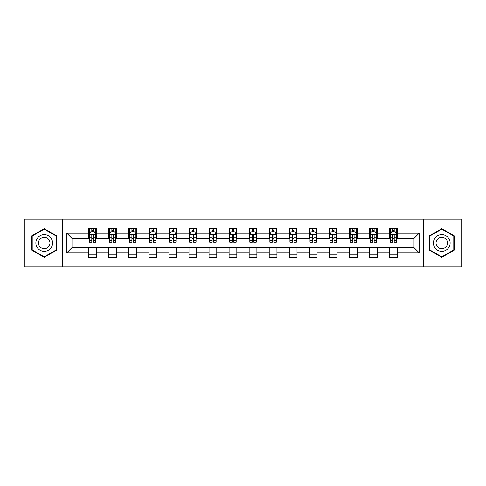 <?xml version="1.0" encoding="UTF-8"?>
<svg xmlns="http://www.w3.org/2000/svg" width="486" height="486" viewBox="0 0 486 486"><rect width="100%" height="100%" fill="white"/><g stroke="black" fill="none" stroke-linecap="round" stroke-linejoin="round"><path stroke-width="0.73" d="M423.385 266.784L461.7 266.784L461.7 219.216L423.385 219.216L423.385 266.784L62.615 266.784L62.615 219.216L24.3 219.216L24.3 266.784L62.615 266.784M423.385 219.216L62.615 219.216M397.287 233.231L397.287 228.535L389.572 228.535L389.572 233.231L377.227 233.231L377.227 228.535L369.512 228.535L369.512 233.231L357.174 233.231L357.174 228.535L349.458 228.535L349.458 233.231L337.114 233.231L337.114 228.535L329.399 228.535L329.399 233.231L317.054 233.231L317.054 228.535L309.345 228.535L309.345 233.231L297.001 233.231L297.001 228.535L289.285 228.535L289.285 233.231L276.941 233.231L276.941 228.535L269.226 228.535L269.226 233.231L256.887 233.231L256.887 228.535L249.172 228.535L249.172 233.231L236.828 233.231L236.828 228.535L229.113 228.535L229.113 233.231L216.774 233.231L216.774 228.535L209.059 228.535L209.059 233.231L196.715 233.231L196.715 228.535L188.999 228.535L188.999 233.231L176.655 233.231L176.655 228.535L168.946 228.535L168.946 233.231L156.601 233.231L156.601 228.535L148.886 228.535L148.886 233.231L136.542 233.231L136.542 228.535L128.826 228.535L128.826 233.231L116.488 233.231L116.488 228.535L108.773 228.535L108.773 233.231L96.428 233.231L96.428 228.535L88.713 228.535L88.713 233.231L66.855 233.231L66.855 252.769L72.001 247.629L88.713 247.629L88.713 257.465L96.428 257.465L96.428 247.629L108.773 247.629L108.773 257.465L116.488 257.465L116.488 247.629L128.826 247.629L128.826 257.465L136.542 257.465L136.542 247.629L148.886 247.629L148.886 257.465L156.601 257.465L156.601 247.629L168.946 247.629L168.946 257.465L176.655 257.465L176.655 247.629L188.999 247.629L188.999 257.465L196.715 257.465L196.715 247.629L209.059 247.629L209.059 257.465L216.774 257.465L216.774 247.629L229.113 247.629L229.113 257.465L236.828 257.465L236.828 247.629L249.172 247.629L249.172 257.465L256.887 257.465L256.887 247.629L269.226 247.629L269.226 257.465L276.941 257.465L276.941 247.629L289.285 247.629L289.285 257.465L297.001 257.465L297.001 247.629L309.345 247.629L309.345 257.465L317.054 257.465L317.054 247.629L329.399 247.629L329.399 257.465L337.114 257.465L337.114 247.629L349.458 247.629L349.458 257.465L357.174 257.465L357.174 247.629L369.512 247.629L369.512 257.465L377.227 257.465L377.227 247.629L389.572 247.629L389.572 257.465L397.287 257.465L397.287 247.629L413.999 247.629L413.999 238.371L397.287 238.371L397.287 233.231L419.145 233.231L419.145 252.769L397.287 252.769M389.572 252.769L377.227 252.769M369.512 252.769L357.174 252.769M349.458 252.769L337.114 252.769M329.399 252.769L317.054 252.769M309.345 252.769L297.001 252.769M289.285 252.769L276.941 252.769M269.226 252.769L256.887 252.769M249.172 252.769L236.828 252.769M229.113 252.769L216.774 252.769M209.059 252.769L196.715 252.769M188.999 252.769L176.655 252.769M168.946 252.769L156.601 252.769M148.886 252.769L136.542 252.769M128.826 252.769L116.488 252.769M108.773 252.769L96.428 252.769M88.713 252.769L66.855 252.769M389.572 233.231L389.572 238.371L377.227 238.371L377.227 233.231M369.512 233.231L369.512 238.371L357.174 238.371L357.174 233.231M349.458 233.231L349.458 238.371L337.114 238.371L337.114 233.231M329.399 233.231L329.399 238.371L317.054 238.371L317.054 233.231M309.345 233.231L309.345 238.371L297.001 238.371L297.001 233.231M289.285 233.231L289.285 238.371L276.941 238.371L276.941 233.231M269.226 233.231L269.226 238.371L256.887 238.371L256.887 233.231M249.172 233.231L249.172 238.371L236.828 238.371L236.828 233.231M229.113 233.231L229.113 238.371L216.774 238.371L216.774 233.231M209.059 233.231L209.059 238.371L196.715 238.371L196.715 233.231M188.999 233.231L188.999 238.371L176.655 238.371L176.655 233.231M168.946 233.231L168.946 238.371L156.601 238.371L156.601 233.231M148.886 233.231L148.886 238.371L136.542 238.371L136.542 233.231M128.826 233.231L128.826 238.371L116.488 238.371L116.488 233.231M108.773 233.231L108.773 238.371L96.428 238.371L96.428 233.231M88.713 233.231L88.713 238.371L72.001 238.371L66.855 233.231M72.001 238.371L72.001 247.629M419.145 252.769L413.999 247.629M413.999 238.371L419.145 233.231M88.713 231.749L89.357 231.749M91.799 231.749L93.342 231.749M95.785 231.749L96.428 231.749M88.713 238.243L89.357 238.243M91.799 238.243L93.342 238.243M95.785 238.243L96.428 238.243M88.713 247.757L96.428 247.757M88.713 254.251L96.428 254.251M108.773 247.757L116.488 247.757M108.773 254.251L116.488 254.251M108.773 231.749L109.417 231.749M111.859 231.749L113.402 231.749M115.844 231.749L116.488 231.749M108.773 238.243L109.417 238.243M111.859 238.243L113.402 238.243M115.844 238.243L116.488 238.243M128.826 247.757L136.542 247.757M128.826 254.251L136.542 254.251M128.826 231.749L129.47 231.749M131.913 231.749L133.456 231.749M135.898 231.749L136.542 231.749M128.826 238.243L129.47 238.243M131.913 238.243L133.456 238.243M135.898 238.243L136.542 238.243M148.886 247.757L156.601 247.757M148.886 254.251L156.601 254.251M148.886 231.749L149.53 231.749M151.972 231.749L153.515 231.749M155.957 231.749L156.601 231.749M148.886 238.243L149.53 238.243M151.972 238.243L153.515 238.243M155.957 238.243L156.601 238.243M168.946 247.757L176.655 247.757M168.946 254.251L176.655 254.251M168.946 231.749L169.584 231.749M172.026 231.749L173.569 231.749M176.017 231.749L176.655 231.749M168.946 238.243L169.584 238.243M172.026 238.243L173.569 238.243M176.017 238.243L176.655 238.243M188.999 247.757L196.715 247.757M188.999 254.251L196.715 254.251M188.999 231.749L189.643 231.749M192.085 231.749L193.628 231.749M196.071 231.749L196.715 231.749M188.999 238.243L189.643 238.243M192.085 238.243L193.628 238.243M196.071 238.243L196.715 238.243M209.059 247.757L216.774 247.757M209.059 254.251L216.774 254.251M209.059 231.749L209.703 231.749M212.145 231.749L213.688 231.749M216.13 231.749L216.774 231.749M209.059 238.243L209.703 238.243M212.145 238.243L213.688 238.243M216.13 238.243L216.774 238.243M229.113 247.757L236.828 247.757M229.113 254.251L236.828 254.251M229.113 231.749L229.757 231.749M232.199 231.749L233.742 231.749M236.184 231.749L236.828 231.749M229.113 238.243L229.757 238.243M232.199 238.243L233.742 238.243M236.184 238.243L236.828 238.243M249.172 247.757L256.887 247.757M249.172 254.251L256.887 254.251M249.172 231.749L249.816 231.749M252.258 231.749L253.801 231.749M256.244 231.749L256.887 231.749M249.172 238.243L249.816 238.243M252.258 238.243L253.801 238.243M256.244 238.243L256.887 238.243M269.226 247.757L276.941 247.757M269.226 254.251L276.941 254.251M269.226 231.749L269.87 231.749M272.312 231.749L273.855 231.749M276.297 231.749L276.941 231.749M269.226 238.243L269.87 238.243M272.312 238.243L273.855 238.243M276.297 238.243L276.941 238.243M289.285 247.757L297.001 247.757M289.285 254.251L297.001 254.251M289.285 231.749L289.929 231.749M292.372 231.749L293.915 231.749M296.357 231.749L297.001 231.749M289.285 238.243L289.929 238.243M292.372 238.243L293.915 238.243M296.357 238.243L297.001 238.243M309.345 247.757L317.054 247.757M309.345 254.251L317.054 254.251M309.345 231.749L309.983 231.749M312.431 231.749L313.974 231.749M316.416 231.749L317.054 231.749M309.345 238.243L309.983 238.243M312.431 238.243L313.974 238.243M316.416 238.243L317.054 238.243M329.399 247.757L337.114 247.757M329.399 254.251L337.114 254.251M329.399 231.749L330.043 231.749M332.485 231.749L334.028 231.749M336.47 231.749L337.114 231.749M329.399 238.243L330.043 238.243M332.485 238.243L334.028 238.243M336.47 238.243L337.114 238.243M349.458 247.757L357.174 247.757M349.458 254.251L357.174 254.251M349.458 231.749L350.102 231.749M352.544 231.749L354.087 231.749M356.53 231.749L357.174 231.749M349.458 238.243L350.102 238.243M352.544 238.243L354.087 238.243M356.53 238.243L357.174 238.243M369.512 247.757L377.227 247.757M369.512 254.251L377.227 254.251M369.512 231.749L370.156 231.749M372.598 231.749L374.141 231.749M376.583 231.749L377.227 231.749M369.512 238.243L370.156 238.243M372.598 238.243L374.141 238.243M376.583 238.243L377.227 238.243M389.572 247.757L397.287 247.757M389.572 254.251L397.287 254.251M389.572 231.749L390.215 231.749M392.658 231.749L394.201 231.749M396.643 231.749L397.287 231.749M389.572 238.243L390.215 238.243M392.658 238.243L394.201 238.243M396.643 238.243L397.287 238.243M44.226 257.325L56.637 250.162L56.637 235.838L44.226 228.675L31.821 235.838L31.821 250.162L44.226 257.325M454.179 235.838L441.774 228.675L429.363 235.838L429.363 250.162L441.774 257.325L454.179 250.162L454.179 235.838M93.342 230.206L91.799 230.206M95.785 240.619L93.342 240.619L93.342 242.228L95.785 242.228L95.785 234.386L94.503 231.816L90.645 231.816L89.357 234.386L89.357 242.228L91.799 242.228L91.799 240.619L89.357 240.619M89.357 234.386L89.357 228.535M95.785 234.386L95.785 228.535M91.799 231.816L91.799 228.535M93.342 228.535L93.342 231.816M93.342 240.619L93.342 235.352C92.832 234.361 92.316 234.361 91.799 235.352L91.799 240.619M51.467 247.18A8.359 8.359 0 0 0 48.406 235.765A8.359 8.359 0 0 0 36.991 238.82A8.359 8.359 0 0 0 40.052 250.235A8.359 8.359 0 0 0 51.467 247.18M49.183 245.861A5.723 5.723 0 0 0 47.087 238.043A5.723 5.723 0 0 0 39.275 240.139A5.723 5.723 0 0 0 41.371 247.957A5.723 5.723 0 0 0 49.183 245.861M32.21 249.938L32.21 236.062L44.226 229.119L56.248 236.062L56.248 249.938L44.226 256.881L32.21 249.938M441.774 234.641A8.359 8.359 0 0 0 433.415 243A8.359 8.359 0 0 0 441.774 251.359A8.359 8.359 0 0 0 450.127 243A8.359 8.359 0 0 0 441.774 234.641M441.774 237.277A5.723 5.723 0 0 0 436.051 243A5.723 5.723 0 0 0 441.774 248.723A5.723 5.723 0 0 0 447.491 243A5.723 5.723 0 0 0 441.774 237.277M453.79 249.938L441.774 256.881L429.752 249.938L429.752 236.062L441.774 229.119L453.79 236.062L453.79 249.938M113.402 230.206L111.859 230.206M115.844 240.619L113.402 240.619L113.402 242.228L115.844 242.228L115.844 234.386L114.556 231.816L110.699 231.816L109.417 234.386L109.417 242.228L111.859 242.228L111.859 240.619L109.417 240.619M109.417 234.386L109.417 228.535M115.844 234.386L115.844 228.535M111.859 231.816L111.859 228.535M113.402 228.535L113.402 231.816M113.402 240.619L113.402 235.352C112.886 234.361 112.369 234.361 111.859 235.352L111.859 240.619M133.456 230.206L131.913 230.206M135.898 240.619L133.456 240.619L133.456 242.228L135.898 242.228L135.898 234.386L134.616 231.816L130.758 231.816L129.47 234.386L129.47 242.228L131.913 242.228L131.913 240.619L129.47 240.619M129.47 234.386L129.47 228.535M135.898 234.386L135.898 228.535M131.913 231.816L131.913 228.535M133.456 228.535L133.456 231.816M133.456 240.619L133.456 235.352C132.945 234.361 132.429 234.361 131.913 235.352L131.913 240.619M153.515 230.206L151.972 230.206M155.957 240.619L153.515 240.619L153.515 242.228L155.957 242.228L155.957 234.386L154.669 231.816L150.812 231.816L149.53 234.386L149.53 242.228L151.972 242.228L151.972 240.619L149.53 240.619M149.53 234.386L149.53 228.535M155.957 234.386L155.957 228.535M151.972 231.816L151.972 228.535M153.515 228.535L153.515 231.816M153.515 240.619L153.515 235.352C152.999 234.361 152.489 234.361 151.972 235.352L151.972 240.619M173.569 230.206L172.026 230.206M176.017 240.619L173.569 240.619L173.569 242.228L176.017 242.228L176.017 234.386L174.729 231.816L170.872 231.816L169.584 234.386L169.584 242.228L172.026 242.228L172.026 240.619L169.584 240.619M169.584 234.386L169.584 228.535M176.017 234.386L176.017 228.535M172.026 231.816L172.026 228.535M173.569 228.535L173.569 231.816M173.569 240.619L173.569 235.352C173.059 234.361 172.542 234.361 172.026 235.352L172.026 240.619M193.628 230.206L192.085 230.206M196.071 240.619L193.628 240.619L193.628 242.228L196.071 242.228L196.071 234.386L194.783 231.816L190.931 231.816L189.643 234.386L189.643 242.228L192.085 242.228L192.085 240.619L189.643 240.619M189.643 234.386L189.643 228.535M196.071 234.386L196.071 228.535M192.085 231.816L192.085 228.535M193.628 228.535L193.628 231.816M193.628 240.619L193.628 235.352C193.112 234.361 192.602 234.361 192.085 235.352L192.085 240.619M213.688 230.206L212.145 230.206M216.13 240.619L213.688 240.619L213.688 242.228L216.13 242.228L216.13 234.386L214.842 231.816L210.985 231.816L209.703 234.386L209.703 242.228L212.145 242.228L212.145 240.619L209.703 240.619M209.703 234.386L209.703 228.535M216.13 234.386L216.13 228.535M212.145 231.816L212.145 228.535M213.688 228.535L213.688 231.816M213.688 240.619L213.688 235.352C213.172 234.361 212.655 234.361 212.145 235.352L212.145 240.619M233.742 230.206L232.199 230.206M236.184 240.619L233.742 240.619L233.742 242.228L236.184 242.228L236.184 234.386L234.902 231.816L231.044 231.816L229.757 234.386L229.757 242.228L232.199 242.228L232.199 240.619L229.757 240.619M229.757 234.386L229.757 228.535M236.184 234.386L236.184 228.535M232.199 231.816L232.199 228.535M233.742 228.535L233.742 231.816M233.742 240.619L233.742 235.352C233.231 234.361 232.715 234.361 232.199 235.352L232.199 240.619M253.801 230.206L252.258 230.206M256.244 240.619L253.801 240.619L253.801 242.228L256.244 242.228L256.244 234.386L254.956 231.816L251.098 231.816L249.816 234.386L249.816 242.228L252.258 242.228L252.258 240.619L249.816 240.619M249.816 234.386L249.816 228.535M256.244 234.386L256.244 228.535M252.258 231.816L252.258 228.535M253.801 228.535L253.801 231.816M253.801 240.619L253.801 235.352C253.285 234.361 252.775 234.361 252.258 235.352L252.258 240.619M273.855 230.206L272.312 230.206M276.297 240.619L273.855 240.619L273.855 242.228L276.297 242.228L276.297 234.386L275.015 231.816L271.158 231.816L269.87 234.386L269.87 242.228L272.312 242.228L272.312 240.619L269.87 240.619M269.87 234.386L269.87 228.535M276.297 234.386L276.297 228.535M272.312 231.816L272.312 228.535M273.855 228.535L273.855 231.816M273.855 240.619L273.855 235.352C273.345 234.361 272.828 234.361 272.312 235.352L272.312 240.619M293.915 230.206L292.372 230.206M296.357 240.619L293.915 240.619L293.915 242.228L296.357 242.228L296.357 234.386L295.069 231.816L291.217 231.816L289.929 234.386L289.929 242.228L292.372 242.228L292.372 240.619L289.929 240.619M289.929 234.386L289.929 228.535M296.357 234.386L296.357 228.535M292.372 231.816L292.372 228.535M293.915 228.535L293.915 231.816M293.915 240.619L293.915 235.352C293.398 234.361 292.888 234.361 292.372 235.352L292.372 240.619M313.974 230.206L312.431 230.206M316.416 240.619L313.974 240.619L313.974 242.228L316.416 242.228L316.416 234.386L315.128 231.816L311.271 231.816L309.983 234.386L309.983 242.228L312.431 242.228L312.431 240.619L309.983 240.619M309.983 234.386L309.983 228.535M316.416 234.386L316.416 228.535M312.431 231.816L312.431 228.535M313.974 228.535L313.974 231.816M313.974 240.619L313.974 235.352C313.458 234.361 312.941 234.361 312.431 235.352L312.431 240.619M334.028 230.206L332.485 230.206M336.47 240.619L334.028 240.619L334.028 242.228L336.47 242.228L336.47 234.386L335.188 231.816L331.331 231.816L330.043 234.386L330.043 242.228L332.485 242.228L332.485 240.619L330.043 240.619M330.043 234.386L330.043 228.535M336.47 234.386L336.47 228.535M332.485 231.816L332.485 228.535M334.028 228.535L334.028 231.816M334.028 240.619L334.028 235.352C333.518 234.361 333.001 234.361 332.485 235.352L332.485 240.619M354.087 230.206L352.544 230.206M356.53 240.619L354.087 240.619L354.087 242.228L356.53 242.228L356.53 234.386L355.242 231.816L351.384 231.816L350.102 234.386L350.102 242.228L352.544 242.228L352.544 240.619L350.102 240.619M350.102 234.386L350.102 228.535M356.53 234.386L356.53 228.535M352.544 231.816L352.544 228.535M354.087 228.535L354.087 231.816M354.087 240.619L354.087 235.352C353.571 234.361 353.061 234.361 352.544 235.352L352.544 240.619M374.141 230.206L372.598 230.206M376.583 240.619L374.141 240.619L374.141 242.228L376.583 242.228L376.583 234.386L375.301 231.816L371.444 231.816L370.156 234.386L370.156 242.228L372.598 242.228L372.598 240.619L370.156 240.619M370.156 234.386L370.156 228.535M376.583 234.386L376.583 228.535M372.598 231.816L372.598 228.535M374.141 228.535L374.141 231.816M374.141 240.619L374.141 235.352C373.631 234.361 373.114 234.361 372.598 235.352L372.598 240.619M394.201 230.206L392.658 230.206M396.643 240.619L394.201 240.619L394.201 242.228L396.643 242.228L396.643 234.386L395.355 231.816L391.497 231.816L390.215 234.386L390.215 242.228L392.658 242.228L392.658 240.619L390.215 240.619M390.215 234.386L390.215 228.535M396.643 234.386L396.643 228.535M392.658 231.816L392.658 228.535M394.201 228.535L394.201 231.816M394.201 240.619L394.201 235.352C393.684 234.361 393.174 234.361 392.658 235.352L392.658 240.619M95.754 234.319L89.388 234.319M89.357 231.968L90.566 231.968M94.576 231.968L95.785 231.968M91.799 237.168L89.357 237.168M95.785 237.168L93.342 237.168M93.342 231.026L91.799 231.026M115.808 234.319L109.447 234.319M109.417 231.968L110.626 231.968M114.635 231.968L115.844 231.968M111.859 237.168L109.417 237.168M115.844 237.168L113.402 237.168M113.402 231.026L111.859 231.026M135.867 234.319L129.501 234.319M129.47 231.968L130.679 231.968M134.689 231.968L135.898 231.968M131.913 237.168L129.47 237.168M135.898 237.168L133.456 237.168M133.456 231.026L131.913 231.026M155.927 234.319L149.56 234.319M149.53 231.968L150.739 231.968M154.748 231.968L155.957 231.968M151.972 237.168L149.53 237.168M155.957 237.168L153.515 237.168M153.515 231.026L151.972 231.026M175.981 234.319L169.62 234.319M169.584 231.968L170.793 231.968M174.808 231.968L176.017 231.968M172.026 237.168L169.584 237.168M176.017 237.168L173.569 237.168M173.569 231.026L172.026 231.026M196.04 234.319L189.674 234.319M189.643 231.968L190.852 231.968M194.862 231.968L196.071 231.968M192.085 237.168L189.643 237.168M196.071 237.168L193.628 237.168M193.628 231.026L192.085 231.026M216.094 234.319L209.733 234.319M209.703 231.968L210.906 231.968M214.921 231.968L216.13 231.968M212.145 237.168L209.703 237.168M216.13 237.168L213.688 237.168M213.688 231.026L212.145 231.026M236.153 234.319L229.787 234.319M229.757 231.968L230.965 231.968M234.975 231.968L236.184 231.968M232.199 237.168L229.757 237.168M236.184 237.168L233.742 237.168M233.742 231.026L232.199 231.026M256.213 234.319L249.847 234.319M249.816 231.968L251.025 231.968M255.035 231.968L256.244 231.968M252.258 237.168L249.816 237.168M256.244 237.168L253.801 237.168M253.801 231.026L252.258 231.026M276.267 234.319L269.906 234.319M269.87 231.968L271.079 231.968M275.094 231.968L276.297 231.968M272.312 237.168L269.87 237.168M276.297 237.168L273.855 237.168M273.855 231.026L272.312 231.026M296.326 234.319L289.96 234.319M289.929 231.968L291.138 231.968M295.148 231.968L296.357 231.968M292.372 237.168L289.929 237.168M296.357 237.168L293.915 237.168M293.915 231.026L292.372 231.026M316.38 234.319L310.019 234.319M309.983 231.968L311.192 231.968M315.207 231.968L316.416 231.968M312.431 237.168L309.983 237.168M316.416 237.168L313.974 237.168M313.974 231.026L312.431 231.026M336.44 234.319L330.073 234.319M330.043 231.968L331.252 231.968M335.261 231.968L336.47 231.968M332.485 237.168L330.043 237.168M336.47 237.168L334.028 237.168M334.028 231.026L332.485 231.026M356.499 234.319L350.133 234.319M350.102 231.968L351.311 231.968M355.321 231.968L356.53 231.968M352.544 237.168L350.102 237.168M356.53 237.168L354.087 237.168M354.087 231.026L352.544 231.026M376.553 234.319L370.192 234.319M370.156 231.968L371.365 231.968M375.374 231.968L376.583 231.968M372.598 237.168L370.156 237.168M376.583 237.168L374.141 237.168M374.141 231.026L372.598 231.026M396.612 234.319L390.246 234.319M390.215 231.968L391.424 231.968M395.434 231.968L396.643 231.968M392.658 237.168L390.215 237.168M396.643 237.168L394.201 237.168M394.201 231.026L392.658 231.026"/></g></svg>
